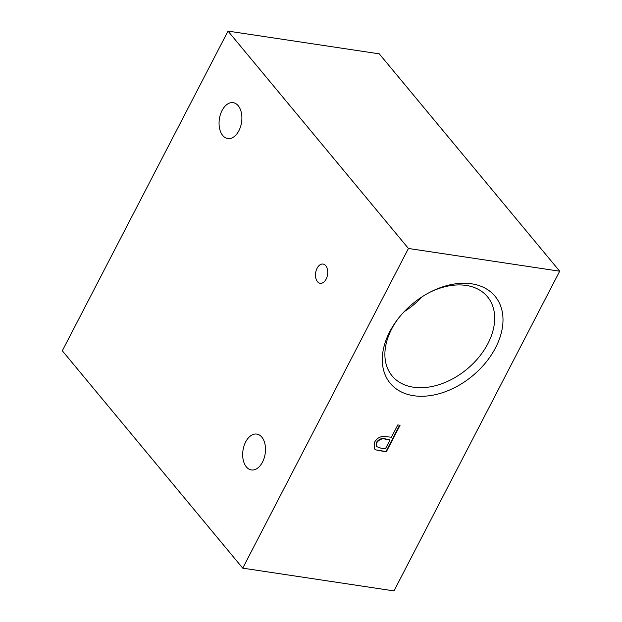 <?xml version="1.0" encoding="UTF-8"?>
<svg xmlns="http://www.w3.org/2000/svg" width="622" height="622" viewBox="0 0 622 622"><rect width="100%" height="100%" fill="white"/><g stroke="black" fill="none" stroke-linecap="round" stroke-linejoin="round"><path stroke-width="0.93" d="M326.122 279.115A9.734 6.018 -81.4 0 0 323.059 264.062A9.734 6.018 -81.4 0 0 317.096 268.253A9.734 6.018 -81.4 0 0 320.159 283.305A9.734 6.018 -81.4 0 0 326.122 279.115M262.492 462.13A18.131 11.212 -81.4 0 0 256.785 434.078A18.131 11.212 -81.4 0 0 245.682 441.884A18.131 11.212 -81.4 0 0 251.389 469.937A18.131 11.212 -81.4 0 0 262.492 462.13M238.879 130.737A18.131 11.212 -81.4 0 0 233.164 102.677A18.131 11.212 -81.4 0 0 222.07 110.483A18.131 11.212 -81.4 0 0 227.776 138.543A18.131 11.212 -81.4 0 0 238.879 130.737M398.212 318.604A61.959 42.623 140.3 0 0 391.635 329.077A61.959 42.623 140.3 0 0 392.109 375.89A61.959 42.623 140.3 0 0 440.267 384.264A61.959 42.623 140.3 0 0 487.936 343.554A61.959 42.623 140.3 0 0 487.461 296.748A61.959 42.623 140.3 0 0 430.027 292.192M495.578 347.721A68.117 46.868 140.3 0 0 491.333 292.449A68.117 46.868 140.3 0 0 430.945 291.726A68.117 46.868 140.3 0 0 397.582 319.42A68.117 46.868 140.3 0 0 389.706 331.798A68.117 46.868 140.3 0 0 413.638 395.709A68.117 46.868 140.3 0 0 495.578 347.721M228.017 31.1L62.309 350.792L242.735 568.158L408.444 248.466L559.691 271.208L379.264 53.842L228.017 31.1L408.444 248.466M242.735 568.158L393.983 590.9L559.691 271.208M400.07 425.254L386.262 451.899L375.781 449.885L374.343 448.789L374.452 442.413C376.396 438.868 379.241 436.862 382.989 436.411L391.432 437.212L397.808 424.912L400.07 425.254M399.619 425.184L385.959 451.533L386.262 451.899M385.959 451.533L375.781 449.885M375.486 449.527L374.203 448.602M376.419 442.382L376.738 446.635L380.804 448.128L385.415 448.82L390.017 439.941L385.337 438.86C381.939 437.834 378.969 439.015 376.419 442.382L376.598 446.448M385.337 438.86L385.632 439.218C382.242 438.199 379.264 439.373 376.722 442.747M390.017 439.941L385.632 439.218M404.191 311.661A61.959 42.623 140.3 0 0 422.105 296.795"/></g></svg>
